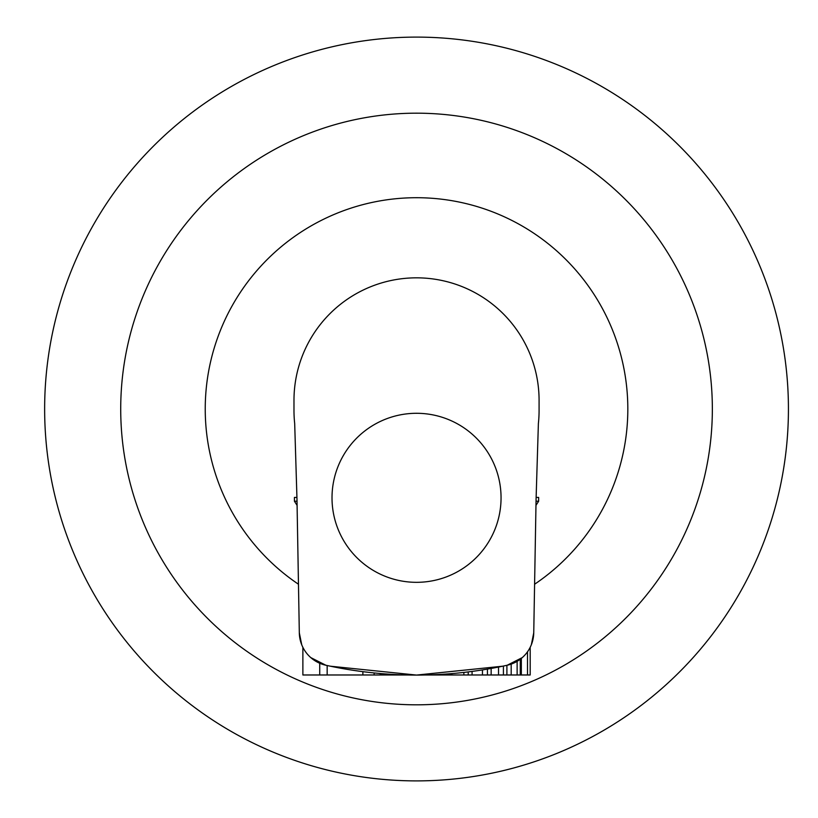 <?xml version="1.0" encoding="UTF-8"?>
<svg xmlns="http://www.w3.org/2000/svg" width="818" height="818" viewBox="0 0 818 818"><rect width="100%" height="100%" fill="white"/><g stroke="black" fill="none" stroke-linecap="round" stroke-linejoin="round"><path stroke-width="1.23" d="M330.431 666.21L416.536 675.075L502.63 666.21M302.875 647.314L302.875 674.983L374.143 674.983L374.143 672.948M362.875 674.983L362.875 671.66M327.159 674.983L327.159 665.515M319.736 674.983L319.736 663.286M407.63 674.983L380.186 674.983L380.186 673.511M530.197 647.314L530.197 674.983L425.432 674.983M444.419 674.983L444.419 674.155M463.867 674.983L463.867 672.427M482.456 674.983L482.456 669.901M498.52 674.983L498.52 667.048M511.189 674.983L511.189 664.104M521.332 674.983L521.332 658.398M536.046 501.199L538.643 501.199L535.974 505.371M538.643 501.199L538.643 497.436L536.138 497.436M298.693 597.385L297.087 505.371L294.419 501.199L294.419 497.436L296.934 497.436M332.016 497.814A84.52 84.52 0 0 0 458.796 571.005A84.52 84.52 0 0 0 458.796 424.614A84.52 84.52 0 0 0 332.016 497.814M522.273 657.6L507.201 665.239A33.804 33.804 0 0 0 533.745 632.805L536.076 499.184L538.387 423.509A122.557 122.557 0 0 0 539.082 410.401L539.082 400.391A122.557 122.557 0 0 0 416.536 277.834A122.557 122.557 0 0 0 293.979 400.391L293.979 410.401A122.557 122.557 0 0 0 294.684 423.509L296.985 499.184L299.316 632.805A33.804 33.804 0 0 0 325.861 665.239L310.789 657.6M325.861 665.239A422.599 422.599 0 0 0 507.201 665.239M533.939 621.874L533.745 632.805L531.352 644.737M301.719 644.737L299.316 632.805M294.419 501.199L297.016 501.199M380.186 674.983L374.143 674.983M44.642 409A371.883 371.883 0 0 1 602.477 86.933A371.883 371.883 0 0 1 602.477 731.067A371.883 371.883 0 0 1 44.642 409M120.716 409A295.819 295.819 0 0 1 564.44 152.813A295.819 295.819 0 0 1 564.44 665.187A295.819 295.819 0 0 1 120.716 409A295.819 295.819 0 0 1 564.44 152.813A295.819 295.819 0 0 1 564.44 665.187A295.819 295.819 0 0 1 120.716 409M381.045 674.983L381.045 673.592M384.327 674.983L384.327 673.848M447.957 674.983L447.957 673.909M451.833 674.983L451.833 673.603M468.213 674.983L468.213 671.905M472.068 674.983L472.068 671.414M487.426 674.983L487.426 669.093M491.148 674.983L491.148 668.439M503.418 674.983L503.418 666.046M506.904 674.983L506.904 665.3M517.129 674.983L517.129 661.353M520.268 674.983L520.268 659.236M527.508 674.983L527.508 651.793M298.468 584.236A211.3 211.3 0 0 1 205.236 409A211.3 211.3 0 0 1 515.78 222.465A211.3 211.3 0 0 1 534.594 584.236"/></g></svg>
